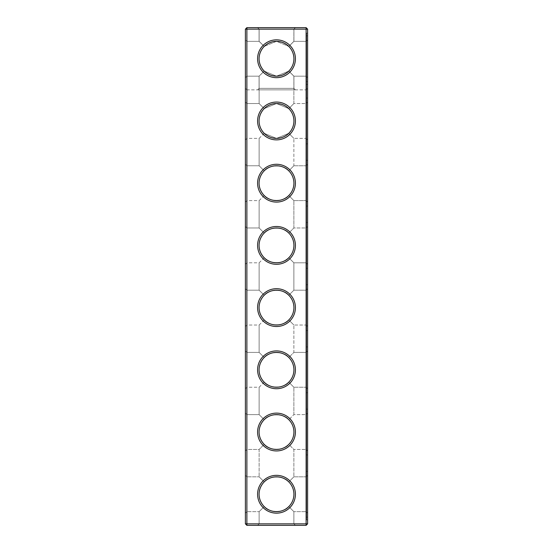 <?xml version="1.0" encoding="UTF-8"?>
<svg xmlns="http://www.w3.org/2000/svg" width="553" height="553" viewBox="0 0 553 553"><rect width="100%" height="100%" fill="white"/><g stroke="black" fill="none" stroke-linecap="round" stroke-linejoin="round"><path stroke-width="0.41" stroke-dasharray="2.77 2.07" d="M245.394 494.244L245.394 513.156L245.394 494.244M246.887 494.244L246.887 511.663L246.887 494.244M259.081 494.244C259.157 499.041 260.871 503.161 264.216 506.596C257.449 498.364 257.449 490.124 264.216 481.891C260.871 485.327 259.157 489.446 259.081 494.244M264.216 481.891L259.129 476.824L264.216 481.891C268.122 475.511 284.864 475.497 288.784 481.891C292.129 485.327 293.843 489.446 293.92 494.244C293.843 499.041 292.129 503.161 288.784 506.596L293.871 511.663L288.784 506.596C284.878 512.977 268.136 512.99 264.216 506.596L259.129 511.663L264.216 506.596C268.122 512.977 284.864 512.99 288.784 506.596C292.129 503.161 293.843 499.041 293.92 494.244A17.419 17.419 0 0 1 267.79 509.327A17.419 17.419 0 0 1 267.79 479.161A17.419 17.419 0 0 1 293.92 494.244C293.843 489.446 292.129 485.327 288.784 481.891C284.878 475.511 268.136 475.497 264.216 481.891C257.449 490.124 257.449 498.364 264.216 506.596L259.129 511.663L264.216 506.596C257.449 498.364 257.449 490.124 264.216 481.891L259.129 476.824L264.216 481.891C268.115 475.511 284.864 475.497 288.784 481.891L293.871 476.824L293.871 449.451L288.784 444.384C284.878 450.764 268.136 450.778 264.216 444.384C268.122 450.764 284.864 450.778 288.784 444.384C292.129 440.948 293.843 436.829 293.92 432.031C293.843 436.829 292.129 440.948 288.784 444.384C284.885 450.764 268.136 450.778 264.216 444.384L259.129 449.451L264.216 444.384C257.449 436.151 257.449 427.911 264.216 419.679C260.871 423.114 259.157 427.234 259.081 432.031C259.157 436.829 260.871 440.948 264.216 444.384L259.129 449.451L264.216 444.384C257.449 436.151 257.449 427.911 264.216 419.679L259.129 414.612L264.216 419.679C268.122 413.298 284.864 413.285 288.784 419.679C292.129 423.114 293.843 427.234 293.92 432.031C293.843 427.234 292.129 423.114 288.784 419.679L293.871 414.612L288.784 419.679C284.878 413.298 268.136 413.285 264.216 419.679C257.449 427.911 257.449 436.151 264.216 444.384C268.115 450.764 284.864 450.778 288.784 444.384L293.871 449.451L306.113 449.451L306.113 414.612L306.113 449.451L306.113 414.612L306.113 449.451L307.606 450.944L307.606 413.119L307.606 450.944L307.606 413.119L307.606 450.944L306.113 449.451L293.871 449.451L293.871 476.824L288.784 481.891C284.885 475.511 268.136 475.497 264.216 481.891M245.394 523.857L246.887 523.857L246.887 525.35L306.113 525.35L246.887 525.35L245.394 523.857L246.887 523.857L245.394 523.857L246.887 525.35L245.394 523.857L245.394 29.143L246.887 27.65L306.113 27.65L306.113 523.857L306.113 89.862L307.606 88.369L307.606 523.857L306.113 525.35L306.113 89.862L307.606 88.369L307.606 523.857L306.113 525.35L246.887 525.35L246.887 89.862L245.394 88.369L246.887 89.862L306.113 89.862L246.887 89.862L246.887 523.857L246.887 27.65M245.394 58.756L245.394 77.669L245.394 58.756M245.394 139.881L245.394 102.056L245.394 139.881L245.394 102.056L245.394 139.881L246.887 138.388L246.887 103.549L246.887 138.388L246.887 103.549L246.887 138.388L259.129 138.388L264.216 133.321C257.449 125.089 257.449 116.849 264.216 108.616C257.449 116.849 257.449 125.089 264.216 133.321C257.449 125.089 257.449 116.849 264.216 108.616L259.129 103.549L264.216 108.616C260.871 112.052 259.157 116.171 259.081 120.969C259.157 125.766 260.871 129.886 264.216 133.321L259.129 138.388L246.887 138.388L245.394 139.881M245.394 202.094L245.394 164.269L245.394 202.094L245.394 164.269L245.394 202.094L246.887 200.601L246.887 165.762L246.887 200.601L246.887 165.762L246.887 200.601L259.129 200.601L264.216 195.534C257.449 187.301 257.449 179.061 264.216 170.829C257.449 179.061 257.449 187.301 264.216 195.534C257.449 187.301 257.449 179.061 264.216 170.829L259.129 165.762L264.216 170.829C260.871 174.264 259.157 178.384 259.081 183.181C259.157 187.979 260.871 192.098 264.216 195.534L259.129 200.601L246.887 200.601L245.394 202.094M245.394 450.944L245.394 413.119L245.394 450.944L245.394 413.119L245.394 450.944L246.887 449.451L246.887 414.612L246.887 449.451L246.887 414.612L246.887 449.451L259.129 449.451L259.129 476.824L259.129 449.451L246.887 449.451L245.394 450.944M245.394 388.731L245.394 350.906L245.394 388.731L245.394 350.906L245.394 388.731L246.887 387.238L246.887 352.399L246.887 387.238L246.887 352.399L246.887 387.238L259.129 387.238L264.216 382.171C257.449 373.939 257.449 365.699 264.216 357.466C257.449 365.699 257.449 373.939 264.216 382.171C257.449 373.939 257.449 365.699 264.216 357.466L259.129 352.399L264.216 357.466C260.871 360.902 259.157 365.021 259.081 369.819C259.157 374.616 260.871 378.736 264.216 382.171L259.129 387.238L246.887 387.238L245.394 388.731M245.394 264.306L245.394 226.481L245.394 264.306L245.394 226.481L245.394 264.306L246.887 262.813L246.887 227.974L246.887 262.813L246.887 227.974L246.887 262.813L259.129 262.813L264.216 257.746C257.449 249.514 257.449 241.274 264.216 233.041C257.449 241.274 257.449 249.514 264.216 257.746C257.449 249.514 257.449 241.274 264.216 233.041L259.129 227.974L264.216 233.041C260.871 236.477 259.157 240.596 259.081 245.394C259.157 250.191 260.871 254.311 264.216 257.746L259.129 262.813L246.887 262.813L245.394 264.306M245.394 326.519L245.394 288.694L245.394 326.519L245.394 288.694L245.394 326.519L246.887 325.026L246.887 290.187L246.887 325.026L246.887 290.187L246.887 325.026L259.129 325.026L264.216 319.959C257.449 311.726 257.449 303.486 264.216 295.254C257.449 303.486 257.449 311.726 264.216 319.959C257.449 311.726 257.449 303.486 264.216 295.254L259.129 290.187L264.216 295.254C260.871 298.689 259.157 302.809 259.081 307.606C259.157 312.404 260.871 316.523 264.216 319.959L259.129 325.026L246.887 325.026L245.394 326.519M293.871 523.857L259.129 523.857L293.871 523.857L293.871 511.663L288.784 506.596C284.885 512.977 268.136 512.99 264.216 506.596C268.115 512.977 284.864 512.99 288.784 506.596L293.871 511.663L306.113 511.663L306.113 476.824L306.113 511.663L306.113 476.824L306.113 511.663L307.606 513.156L307.606 475.331L307.606 513.156L307.606 475.331L307.606 513.156L306.113 511.663L293.871 511.663L293.871 523.857L259.129 523.857L293.871 523.857L295.364 525.35L257.636 525.35L295.364 525.35L257.636 525.35L295.364 525.35L293.871 523.857M293.92 494.244A17.419 17.419 0 0 1 267.79 509.327A17.419 17.419 0 0 1 267.79 479.161A17.419 17.419 0 0 1 293.92 494.244A17.419 17.419 0 0 1 267.79 509.327A17.419 17.419 0 0 1 267.79 479.161A17.419 17.419 0 0 1 293.92 494.244C293.843 499.041 292.129 503.161 288.784 506.596C292.129 503.161 293.843 499.041 293.92 494.244C293.843 489.446 292.129 485.327 288.784 481.891C292.129 485.327 293.843 489.446 293.92 494.244M245.394 29.143L307.606 29.143L306.113 27.65M245.394 77.669L246.887 76.176L245.394 77.669L246.887 76.176L245.394 77.669L246.887 76.176L245.394 77.669L246.887 76.176L245.394 77.669L246.887 76.176L246.887 41.337L246.887 76.176L246.887 41.337L246.887 76.176L246.887 41.337L246.887 76.176L246.887 41.337L246.887 76.176L246.887 41.337L246.887 76.176L246.887 41.337L246.887 76.176L246.887 41.337L246.887 76.176L246.887 41.337L246.887 76.176L246.887 41.337L246.887 76.176L259.081 76.176L264.182 71.074C257.463 62.862 257.463 54.65 264.182 46.438C257.463 54.65 257.463 62.862 264.182 71.074L259.081 76.176L264.182 71.074C257.463 62.862 257.463 54.65 264.182 46.438L259.081 41.337L264.182 46.438C257.463 54.65 257.463 62.862 264.182 71.074L259.081 76.176L264.182 71.074C257.463 62.862 257.463 54.65 264.182 46.438L259.081 41.337L264.182 46.438C257.463 54.65 257.463 62.862 264.182 71.074L259.081 76.176L264.182 71.074C257.463 62.862 257.463 54.65 264.182 46.438L259.081 41.337L264.182 46.438C257.463 54.65 257.463 62.862 264.182 71.074L259.081 76.176L264.182 71.074C257.463 62.862 257.463 54.65 264.182 46.438L259.081 41.337L264.182 46.438C257.463 54.65 257.463 62.862 264.182 71.074L259.081 76.176L264.182 71.074C257.463 62.862 257.463 54.65 264.182 46.438L259.081 41.337L264.182 46.438C257.463 54.65 257.463 62.862 264.182 71.074L259.081 76.176L246.887 76.176L259.081 76.176L246.887 76.176L259.081 76.176L246.887 76.176L259.081 76.176L259.081 88.369L293.92 88.369L259.081 88.369L293.92 88.369L259.081 88.369L293.92 88.369L259.081 88.369L293.92 88.369L259.081 88.369L293.92 88.369L259.081 88.369L293.92 88.369L259.081 88.369L293.92 88.369L259.081 88.369L257.587 89.862L295.413 89.862L257.587 89.862L295.413 89.862L257.587 89.862L295.413 89.862L257.587 89.862L295.413 89.862L257.587 89.862L295.413 89.862L257.587 89.862L295.413 89.862L257.587 89.862L295.413 89.862L257.587 89.862L259.081 88.369L257.587 89.862M245.394 513.156L246.887 511.663L246.887 476.824L246.887 511.663L259.129 511.663L246.887 511.663L245.394 513.156M295.413 494.244A18.913 18.913 0 0 1 267.044 510.619A18.913 18.913 0 0 1 267.044 477.868A18.913 18.913 0 0 1 295.413 494.244A18.913 18.913 0 0 1 267.044 510.619A18.913 18.913 0 0 1 267.044 477.868A18.913 18.913 0 0 1 295.413 494.244A18.913 18.913 0 0 1 267.044 510.619A18.913 18.913 0 0 1 267.044 477.868A18.913 18.913 0 0 1 295.413 494.244M293.92 432.031A17.419 17.419 0 0 1 267.79 447.114A17.419 17.419 0 0 1 267.79 416.948A17.419 17.419 0 0 1 293.92 432.031A17.419 17.419 0 0 1 267.79 447.114A17.419 17.419 0 0 1 267.79 416.948A17.419 17.419 0 0 1 293.92 432.031A17.419 17.419 0 0 1 267.79 447.114A17.419 17.419 0 0 1 267.79 416.948A17.419 17.419 0 0 1 293.92 432.031C293.843 436.829 292.129 440.948 288.784 444.384C292.129 440.948 293.843 436.829 293.92 432.031C293.843 427.234 292.129 423.114 288.784 419.679C284.885 413.298 268.136 413.285 264.216 419.679L259.129 414.612L264.216 419.679C268.115 413.298 284.864 413.285 288.784 419.679C292.129 423.114 293.843 427.234 293.92 432.031M246.887 525.35L246.887 523.857L306.113 523.857L306.113 525.35L306.113 523.857L307.606 523.857L306.113 523.857L307.606 523.857L306.113 525.35M295.413 245.394A18.913 18.913 0 0 1 267.044 261.769A18.913 18.913 0 0 1 267.044 229.018A18.913 18.913 0 0 1 295.413 245.394A18.913 18.913 0 0 1 267.044 261.769A18.913 18.913 0 0 1 267.044 229.018A18.913 18.913 0 0 1 295.413 245.394A18.913 18.913 0 0 1 267.044 261.769A18.913 18.913 0 0 1 267.044 229.018A18.913 18.913 0 0 1 295.413 245.394M295.413 183.181A18.913 18.913 0 0 1 267.044 199.557A18.913 18.913 0 0 1 267.044 166.806A18.913 18.913 0 0 1 295.413 183.181A18.913 18.913 0 0 1 267.044 199.557A18.913 18.913 0 0 1 267.044 166.806A18.913 18.913 0 0 1 295.413 183.181A18.913 18.913 0 0 1 267.044 199.557A18.913 18.913 0 0 1 267.044 166.806A18.913 18.913 0 0 1 295.413 183.181M295.413 120.969A18.913 18.913 0 0 1 267.044 137.344A18.913 18.913 0 0 1 267.044 104.593A18.913 18.913 0 0 1 295.413 120.969A18.913 18.913 0 0 1 267.044 137.344A18.913 18.913 0 0 1 267.044 104.593A18.913 18.913 0 0 1 295.413 120.969A18.913 18.913 0 0 1 267.044 137.344A18.913 18.913 0 0 1 267.044 104.593A18.913 18.913 0 0 1 295.413 120.969M295.413 432.031A18.913 18.913 0 0 1 267.044 448.407A18.913 18.913 0 0 1 267.044 415.656A18.913 18.913 0 0 1 295.413 432.031A18.913 18.913 0 0 1 267.044 448.407A18.913 18.913 0 0 1 267.044 415.656A18.913 18.913 0 0 1 295.413 432.031A18.913 18.913 0 0 1 267.044 448.407A18.913 18.913 0 0 1 267.044 415.656A18.913 18.913 0 0 1 295.413 432.031M295.413 369.819A18.913 18.913 0 0 1 267.044 386.194A18.913 18.913 0 0 1 267.044 353.443A18.913 18.913 0 0 1 295.413 369.819A18.913 18.913 0 0 1 267.044 386.194A18.913 18.913 0 0 1 267.044 353.443A18.913 18.913 0 0 1 295.413 369.819A18.913 18.913 0 0 1 267.044 386.194A18.913 18.913 0 0 1 267.044 353.443A18.913 18.913 0 0 1 295.413 369.819M295.413 307.606A18.913 18.913 0 0 1 267.044 323.982A18.913 18.913 0 0 1 267.044 291.231A18.913 18.913 0 0 1 295.413 307.606A18.913 18.913 0 0 1 267.044 323.982A18.913 18.913 0 0 1 267.044 291.231A18.913 18.913 0 0 1 295.413 307.606A18.913 18.913 0 0 1 267.044 323.982A18.913 18.913 0 0 1 267.044 291.231A18.913 18.913 0 0 1 295.413 307.606M246.887 523.857L306.113 523.857L246.887 523.857M295.364 27.65L257.636 27.65L295.364 27.65L257.636 27.65L295.364 27.65L293.871 29.143L259.129 29.143L293.871 29.143L295.364 27.65M295.413 27.65L257.587 27.65L295.413 27.65L257.587 27.65L295.413 27.65L257.587 27.65L295.413 27.65L257.587 27.65L295.413 27.65L257.587 27.65L295.413 27.65L257.587 27.65L295.413 27.65L257.587 27.65L295.413 27.65L293.92 29.143L259.081 29.143L293.92 29.143L295.413 27.65L293.92 29.143L259.081 29.143L293.92 29.143L259.081 29.143L293.92 29.143L295.413 27.65L293.92 29.143L259.081 29.143L293.92 29.143L259.081 29.143L293.92 29.143L295.413 27.65L293.92 29.143L259.081 29.143L293.92 29.143L259.081 29.143L293.92 29.143L293.92 41.337L288.818 46.438C292.143 49.874 293.843 53.98 293.92 58.756A17.419 17.419 0 0 1 267.79 73.839A17.419 17.419 0 0 1 267.79 43.673A17.419 17.419 0 0 1 293.92 58.756C293.843 53.98 292.143 49.874 288.818 46.438L293.92 41.337L288.818 46.438C292.143 49.874 293.843 53.98 293.92 58.756C293.843 63.533 292.143 67.639 288.818 71.074L293.92 76.176L288.818 71.074C280.606 77.793 272.394 77.793 264.182 71.074C257.463 62.862 257.463 54.65 264.182 46.438L259.081 41.337L264.182 46.438C257.463 54.65 257.463 62.862 264.182 71.074C267.617 74.399 271.723 76.1 276.5 76.176C271.723 76.1 267.617 74.399 264.182 71.074C272.394 77.793 280.606 77.793 288.818 71.074C285.383 74.399 281.277 76.1 276.5 76.176C271.723 76.1 267.617 74.399 264.182 71.074C272.394 77.793 280.606 77.793 288.818 71.074C292.143 67.639 293.843 63.533 293.92 58.756C293.843 53.98 292.143 49.874 288.818 46.438L293.92 41.337L293.92 29.143L293.92 41.337L288.818 46.438C292.143 49.874 293.843 53.98 293.92 58.756C293.843 63.533 292.143 67.639 288.818 71.074C285.383 74.399 281.277 76.1 276.5 76.176C271.723 76.1 267.617 74.399 264.182 71.074C272.394 77.793 280.606 77.793 288.818 71.074C292.143 67.639 293.843 63.533 293.92 58.756C293.843 53.98 292.143 49.874 288.818 46.438L293.92 41.337L288.818 46.438C292.143 49.874 293.843 53.98 293.92 58.756C293.843 63.533 292.143 67.639 288.818 71.074L293.92 76.176L288.818 71.074C285.383 74.399 281.277 76.1 276.5 76.176C271.723 76.1 267.617 74.399 264.182 71.074C272.394 77.793 280.606 77.793 288.818 71.074C292.143 67.639 293.843 63.533 293.92 58.756C293.843 53.98 292.143 49.874 288.818 46.438C292.143 49.874 293.843 53.98 293.92 58.756C293.843 63.533 292.143 67.639 288.818 71.074L293.92 76.176L288.818 71.074C285.383 74.399 281.277 76.1 276.5 76.176C271.723 76.1 267.617 74.399 264.182 71.074C272.394 77.793 280.606 77.793 288.818 71.074C292.143 67.639 293.843 63.533 293.92 58.756C293.843 53.98 292.143 49.874 288.818 46.438L293.92 41.337L293.92 29.143L293.92 41.337L288.818 46.438C292.143 49.874 293.843 53.98 293.92 58.756C293.843 63.533 292.143 67.639 288.818 71.074L293.92 76.176L288.818 71.074C292.143 67.639 293.843 63.533 293.92 58.756C293.843 53.959 292.129 49.839 288.784 46.404C292.129 49.839 293.843 53.959 293.92 58.756C293.843 63.533 292.143 67.639 288.818 71.074C285.383 74.399 281.277 76.1 276.5 76.176C271.723 76.1 267.617 74.399 264.182 71.074C272.394 77.793 280.606 77.793 288.818 71.074L293.92 76.176L288.818 71.074C285.383 74.399 281.277 76.1 276.5 76.176C281.277 76.1 285.383 74.399 288.818 71.074C292.143 67.639 293.843 63.533 293.92 58.756C293.843 53.98 292.143 49.874 288.818 46.438L293.92 41.337L288.818 46.438C292.143 49.874 293.843 53.98 293.92 58.756C293.843 63.533 292.143 67.639 288.818 71.074C292.143 67.639 293.843 63.533 293.92 58.756C293.843 53.98 292.143 49.874 288.818 46.438L293.92 41.337L293.92 29.143L293.92 41.337L288.818 46.438L293.92 41.337L306.113 41.337L306.113 76.176L306.113 41.337L306.113 76.176L306.113 41.337L306.113 76.176L306.113 41.337L306.113 76.176L306.113 41.337L306.113 76.176L306.113 41.337L306.113 76.176L306.113 41.337L306.113 76.176L306.113 41.337L306.113 76.176L306.113 41.337L306.113 76.176L306.113 41.337L307.606 39.844L307.606 77.669L307.606 39.844L307.606 77.669L307.606 39.844L307.606 77.669L307.606 39.844L307.606 77.669L307.606 39.844L307.606 77.669L307.606 39.844L307.606 77.669L307.606 39.844L307.606 77.669L307.606 39.844L307.606 77.669L307.606 39.844L307.606 77.669L307.606 39.844L306.113 41.337L307.606 39.844M295.413 58.756A18.913 18.913 0 0 1 267.044 75.132A18.913 18.913 0 0 1 267.044 42.381A18.913 18.913 0 0 1 295.413 58.756M264.182 46.438L259.081 41.337L264.182 46.438C272.394 39.719 280.606 39.719 288.818 46.438C285.383 43.113 281.277 41.413 276.5 41.337C281.277 41.413 285.383 43.113 288.818 46.438C280.606 39.719 272.394 39.719 264.182 46.438C267.617 43.113 271.723 41.413 276.5 41.337C281.277 41.413 285.383 43.113 288.818 46.438C280.606 39.719 272.394 39.719 264.182 46.438C267.617 43.113 271.723 41.413 276.5 41.337C281.277 41.413 285.383 43.113 288.818 46.438C280.606 39.719 272.394 39.719 264.182 46.438C267.617 43.113 271.723 41.413 276.5 41.337C281.277 41.413 285.383 43.113 288.818 46.438C280.606 39.719 272.394 39.719 264.182 46.438C267.617 43.113 271.723 41.413 276.5 41.337C281.277 41.413 285.383 43.113 288.818 46.438C280.606 39.719 272.394 39.719 264.182 46.438C267.617 43.113 271.723 41.413 276.5 41.337C281.277 41.413 285.383 43.113 288.818 46.438C280.606 39.719 272.394 39.719 264.182 46.438C267.617 43.113 271.723 41.413 276.5 41.337C271.723 41.413 267.617 43.113 264.182 46.438M246.887 76.176L259.129 76.176L264.216 71.109C257.449 62.876 257.449 54.636 264.216 46.404C257.449 54.636 257.449 62.876 264.216 71.109C257.449 62.876 257.449 54.636 264.216 46.404L259.129 41.337L264.216 46.404C260.871 49.839 259.157 53.959 259.081 58.756C259.157 63.554 260.871 67.673 264.216 71.109L259.129 76.176L246.887 76.176M264.216 108.616L259.129 103.549L264.216 108.616L276.493 103.549L288.784 108.616C292.129 112.052 293.843 116.171 293.92 120.969A17.419 17.419 0 0 1 267.79 136.052A17.419 17.419 0 0 1 267.79 105.886A17.419 17.419 0 0 1 293.92 120.969A17.419 17.419 0 0 1 267.79 136.052A17.419 17.419 0 0 1 267.79 105.886A17.419 17.419 0 0 1 293.92 120.969A17.419 17.419 0 0 1 267.79 136.052A17.419 17.419 0 0 1 267.79 105.886A17.419 17.419 0 0 1 293.92 120.969C293.843 125.766 292.129 129.886 288.784 133.321L276.507 138.388L264.216 133.321L276.493 138.388L288.784 133.321L293.871 138.388L288.784 133.321C292.129 129.886 293.843 125.766 293.92 120.969C293.843 116.171 292.129 112.052 288.784 108.616L276.507 103.549L264.216 108.616L276.493 103.549L288.784 108.616L293.871 103.549L288.784 108.616C292.129 112.052 293.843 116.171 293.92 120.969C293.843 125.766 292.129 129.886 288.784 133.321L293.871 138.388L288.784 133.321L276.507 138.388L264.216 133.321L276.493 138.388L288.784 133.321C292.129 129.886 293.843 125.766 293.92 120.969C293.843 116.171 292.129 112.052 288.784 108.616L276.507 103.549L264.216 108.616M264.216 233.041L259.129 227.974L264.216 233.041C268.115 226.661 284.864 226.647 288.784 233.041C284.885 226.661 268.136 226.647 264.216 233.041C268.122 226.661 284.864 226.647 288.784 233.041L293.871 227.974L288.784 233.041C292.129 236.477 293.843 240.596 293.92 245.394A17.419 17.419 0 0 1 267.79 260.477A17.419 17.419 0 0 1 267.79 230.311A17.419 17.419 0 0 1 293.92 245.394A17.419 17.419 0 0 1 267.79 260.477A17.419 17.419 0 0 1 267.79 230.311A17.419 17.419 0 0 1 293.92 245.394A17.419 17.419 0 0 1 267.79 260.477A17.419 17.419 0 0 1 267.79 230.311A17.419 17.419 0 0 1 293.92 245.394C293.843 250.191 292.129 254.311 288.784 257.746C284.885 264.127 268.136 264.14 264.216 257.746C268.115 264.127 284.864 264.14 288.784 257.746L293.871 262.813L288.784 257.746C292.129 254.311 293.843 250.191 293.92 245.394C293.843 240.596 292.129 236.477 288.784 233.041C292.129 236.477 293.843 240.596 293.92 245.394C293.843 250.191 292.129 254.311 288.784 257.746L293.871 262.813L288.784 257.746C284.878 264.127 268.136 264.14 264.216 257.746C268.122 264.127 284.864 264.14 288.784 257.746C292.129 254.311 293.843 250.191 293.92 245.394C293.843 240.596 292.129 236.477 288.784 233.041C284.878 226.661 268.136 226.647 264.216 233.041M264.216 295.254L259.129 290.187L264.216 295.254C268.115 288.873 284.864 288.86 288.784 295.254C284.885 288.873 268.136 288.86 264.216 295.254C268.122 288.873 284.864 288.86 288.784 295.254L293.871 290.187L288.784 295.254C292.129 298.689 293.843 302.809 293.92 307.606A17.419 17.419 0 0 1 267.79 322.689A17.419 17.419 0 0 1 267.79 292.523A17.419 17.419 0 0 1 293.92 307.606A17.419 17.419 0 0 1 267.79 322.689A17.419 17.419 0 0 1 267.79 292.523A17.419 17.419 0 0 1 293.92 307.606A17.419 17.419 0 0 1 267.79 322.689A17.419 17.419 0 0 1 267.79 292.523A17.419 17.419 0 0 1 293.92 307.606C293.843 312.404 292.129 316.523 288.784 319.959C284.885 326.339 268.136 326.353 264.216 319.959C268.115 326.339 284.864 326.353 288.784 319.959L293.871 325.026L288.784 319.959C292.129 316.523 293.843 312.404 293.92 307.606C293.843 302.809 292.129 298.689 288.784 295.254L293.871 290.187L293.871 262.813L306.113 262.813L306.113 227.974L306.113 262.813L306.113 227.974L306.113 262.813L307.606 264.306L307.606 226.481L307.606 264.306L307.606 226.481L307.606 264.306L306.113 262.813L293.871 262.813L293.871 290.187L288.784 295.254C284.878 288.873 268.136 288.86 264.216 295.254M264.216 357.466L259.129 352.399L264.216 357.466C268.115 351.086 284.864 351.072 288.784 357.466C284.885 351.086 268.136 351.072 264.216 357.466C268.122 351.086 284.864 351.072 288.784 357.466C292.129 360.902 293.843 365.021 293.92 369.819A17.419 17.419 0 0 1 267.79 384.902A17.419 17.419 0 0 1 267.79 354.736A17.419 17.419 0 0 1 293.92 369.819A17.419 17.419 0 0 1 267.79 384.902A17.419 17.419 0 0 1 267.79 354.736A17.419 17.419 0 0 1 293.92 369.819A17.419 17.419 0 0 1 267.79 384.902A17.419 17.419 0 0 1 267.79 354.736A17.419 17.419 0 0 1 293.92 369.819C293.843 374.616 292.129 378.736 288.784 382.171L293.871 387.238L288.784 382.171C284.878 388.552 268.136 388.565 264.216 382.171C268.122 388.552 284.864 388.565 288.784 382.171C284.885 388.552 268.136 388.565 264.216 382.171C268.115 388.552 284.864 388.565 288.784 382.171L293.871 387.238L288.784 382.171C292.129 378.736 293.843 374.616 293.92 369.819C293.843 365.021 292.129 360.902 288.784 357.466L293.871 352.399L288.784 357.466L293.871 352.399L293.871 325.026L288.784 319.959L293.871 325.026L306.113 325.026L306.113 290.187L306.113 325.026L306.113 290.187L306.113 325.026L307.606 326.519L307.606 288.694L307.606 326.519L307.606 288.694L307.606 326.519L306.113 325.026L293.871 325.026L293.871 352.399L288.784 357.466C284.878 351.086 268.136 351.072 264.216 357.466M264.216 46.404L259.129 41.337L264.216 46.404L276.493 41.337L288.784 46.404C292.129 49.839 293.843 53.959 293.92 58.756C293.843 63.554 292.129 67.673 288.784 71.109L276.507 76.176L264.216 71.109L276.493 76.176L288.784 71.109L293.871 76.176L288.784 71.109C292.129 67.673 293.843 63.554 293.92 58.756C293.843 63.554 292.129 67.673 288.784 71.109L293.871 76.176L288.784 71.109L276.507 76.176L264.216 71.109L276.493 76.176L288.784 71.109C292.129 67.673 293.843 63.554 293.92 58.756C293.843 53.959 292.129 49.839 288.784 46.404L276.507 41.337L264.216 46.404L276.493 41.337L288.784 46.404L293.871 41.337L288.784 46.404L276.507 41.337L264.216 46.404M264.216 170.829L259.129 165.762L264.216 170.829C268.115 164.448 284.864 164.435 288.784 170.829L293.871 165.762L293.871 138.388L306.113 138.388L306.113 103.549L306.113 138.388L306.113 103.549L306.113 138.388L307.606 139.881L307.606 102.056L307.606 139.881L307.606 102.056L307.606 139.881L306.113 138.388L293.871 138.388L293.871 165.762L288.784 170.829C284.885 164.448 268.136 164.435 264.216 170.829C268.122 164.448 284.864 164.435 288.784 170.829C292.129 174.264 293.843 178.384 293.92 183.181A17.419 17.419 0 0 1 267.79 198.264A17.419 17.419 0 0 1 267.79 168.098A17.419 17.419 0 0 1 293.92 183.181A17.419 17.419 0 0 1 267.79 198.264A17.419 17.419 0 0 1 267.79 168.098A17.419 17.419 0 0 1 293.92 183.181A17.419 17.419 0 0 1 267.79 198.264A17.419 17.419 0 0 1 267.79 168.098A17.419 17.419 0 0 1 293.92 183.181C293.843 187.979 292.129 192.098 288.784 195.534C284.885 201.914 268.136 201.928 264.216 195.534C268.115 201.914 284.864 201.928 288.784 195.534L293.871 200.601L288.784 195.534C292.129 192.098 293.843 187.979 293.92 183.181C293.843 178.384 292.129 174.264 288.784 170.829C284.878 164.448 268.136 164.435 264.216 170.829M293.871 414.612L293.871 387.238L306.113 387.238L306.113 352.399L306.113 387.238L306.113 352.399L306.113 387.238L307.606 388.731L307.606 350.906L307.606 388.731L307.606 350.906L307.606 388.731L306.113 387.238L293.871 387.238L293.871 414.612L288.784 419.679L293.871 414.612L306.113 414.612L307.606 413.119L306.113 414.612L293.871 414.612M295.413 89.862L293.92 88.369L295.413 89.862L293.92 88.369L295.413 89.862L293.92 88.369L295.413 89.862L293.92 88.369L293.92 76.176L288.818 71.074L293.92 76.176L306.113 76.176L307.606 77.669M293.871 29.143L259.129 29.143L293.871 29.143L293.871 41.337L293.871 29.143M307.606 523.857L307.606 29.143M293.92 88.369L293.92 76.176L306.113 76.176L293.871 76.176L306.113 76.176L293.92 76.176L293.92 88.369M293.871 103.549L293.871 76.176L293.871 103.549L288.784 108.616L293.871 103.549L306.113 103.549L307.606 102.056L306.113 103.549L293.871 103.549M293.871 227.974L293.871 200.601L288.784 195.534L293.871 200.601L306.113 200.601L306.113 165.762L306.113 200.601L306.113 165.762L306.113 200.601L307.606 202.094L307.606 164.269L307.606 202.094L307.606 164.269L307.606 202.094L306.113 200.601L293.871 200.601L293.871 227.974L288.784 233.041L293.871 227.974L306.113 227.974L307.606 226.481L306.113 227.974L293.871 227.974M293.871 476.824L288.784 481.891L293.871 476.824L306.113 476.824L307.606 475.331L306.113 476.824L293.871 476.824M293.871 165.762L288.784 170.829L293.871 165.762L306.113 165.762L307.606 164.269L306.113 165.762L293.871 165.762M264.216 195.534C268.122 201.914 284.864 201.928 288.784 195.534C284.878 201.914 268.136 201.928 264.216 195.534M264.216 319.959C268.122 326.339 284.864 326.353 288.784 319.959C284.878 326.339 268.136 326.353 264.216 319.959M293.92 307.606C293.843 312.404 292.129 316.523 288.784 319.959C292.129 316.523 293.843 312.404 293.92 307.606C293.843 302.809 292.129 298.689 288.784 295.254C292.129 298.689 293.843 302.809 293.92 307.606M293.92 369.819C293.843 374.616 292.129 378.736 288.784 382.171C292.129 378.736 293.843 374.616 293.92 369.819C293.843 365.021 292.129 360.902 288.784 357.466C292.129 360.902 293.843 365.021 293.92 369.819M288.784 46.404L293.871 41.337L288.784 46.404M293.92 183.181C293.843 187.979 292.129 192.098 288.784 195.534C292.129 192.098 293.843 187.979 293.92 183.181C293.843 178.384 292.129 174.264 288.784 170.829C292.129 174.264 293.843 178.384 293.92 183.181M307.606 494.244L307.606 517.138L307.606 494.244M307.606 432.031L307.606 454.925L307.606 432.031M307.606 33.125L307.606 519.875L307.606 33.125L306.611 33.125L306.611 519.875L306.611 33.125L307.606 33.125M306.611 494.244L306.611 471.35L306.611 494.244M306.611 432.031L306.611 409.137L306.611 432.031M307.606 519.875L306.611 519.875L306.611 84.388L306.611 519.875L307.606 519.875M307.606 84.388L306.611 84.388L307.606 84.388M306.611 517.138L306.611 471.35L306.611 517.138L307.606 517.138L307.606 471.35L307.606 517.138L306.611 517.138M306.611 454.925L306.611 409.137L306.611 454.925L307.606 454.925L307.606 409.137L307.606 454.925L306.611 454.925M306.611 392.713L306.611 346.925L306.611 392.713L306.611 346.925L306.611 392.713L307.606 392.713L307.606 346.925L307.606 392.713L307.606 346.925L307.606 392.713L306.611 392.713M306.611 330.5L306.611 284.712L306.611 330.5L306.611 284.712L306.611 330.5L307.606 330.5L307.606 284.712L307.606 330.5L307.606 284.712L307.606 330.5L306.611 330.5M306.611 268.288L306.611 222.5L306.611 268.288L306.611 222.5L306.611 268.288L307.606 268.288L307.606 222.5L307.606 268.288L307.606 222.5L307.606 268.288L306.611 268.288M306.611 206.075L306.611 160.287L306.611 206.075L306.611 160.287L306.611 206.075L307.606 206.075L307.606 160.287L307.606 206.075L307.606 160.287L307.606 206.075L306.611 206.075M306.611 143.863L306.611 98.075L306.611 143.863L306.611 98.075L306.611 143.863L307.606 143.863L307.606 98.075L307.606 143.863L307.606 98.075L307.606 143.863L306.611 143.863M306.611 81.65L306.611 35.862L306.611 81.65L306.611 35.862L306.611 81.65L306.611 35.862L306.611 81.65L306.611 35.862L306.611 81.65L306.611 35.862L306.611 81.65L306.611 35.862L306.611 81.65L306.611 35.862L306.611 81.65L306.611 35.862L306.611 81.65L306.611 35.862L306.611 81.65L307.606 81.65L307.606 35.862L307.606 81.65L307.606 35.862L307.606 81.65L307.606 35.862L307.606 81.65L307.606 35.862L307.606 81.65L307.606 35.862L307.606 81.65L307.606 35.862L307.606 81.65L307.606 35.862L307.606 81.65L307.606 35.862L307.606 81.65L307.606 35.862L307.606 81.65L306.611 81.65L307.606 81.65M306.611 59.088L306.611 60.401L306.611 57.844L306.611 59.89L306.362 59.088M306.611 59.634L306.362 58.563L306.362 59.634M306.611 60.464L306.362 58.549L306.611 60.464M306.611 59.247L306.362 58.639L306.362 59.247M246.887 476.824L245.394 475.331L246.887 476.824L259.129 476.824L246.887 476.824M259.129 523.857L259.129 511.663L259.129 523.857L257.636 525.35L259.129 523.857M257.587 27.65L259.081 29.143L257.587 27.65L259.081 29.143L257.587 27.65L259.081 29.143L257.587 27.65L259.081 29.143L259.081 41.337L259.081 29.143L259.081 41.337L259.081 29.143L259.081 41.337L259.081 29.143L259.081 41.337L246.887 41.337L259.081 41.337L246.887 41.337L259.081 41.337L246.887 41.337L259.081 41.337L246.887 41.337L245.394 39.844M246.887 103.549L245.394 102.056L246.887 103.549L259.129 103.549L259.129 76.176L259.129 103.549L246.887 103.549M246.887 165.762L245.394 164.269L246.887 165.762L259.129 165.762L259.129 138.388L259.129 165.762L246.887 165.762M246.887 414.612L245.394 413.119L246.887 414.612L259.129 414.612L259.129 387.238L259.129 414.612L246.887 414.612M246.887 352.399L245.394 350.906L246.887 352.399L259.129 352.399L259.129 325.026L259.129 352.399L246.887 352.399M246.887 227.974L245.394 226.481L246.887 227.974L259.129 227.974L259.129 200.601L259.129 227.974L246.887 227.974M246.887 290.187L245.394 288.694L246.887 290.187L259.129 290.187L259.129 262.813L259.129 290.187L246.887 290.187M246.887 41.337L259.129 41.337L259.129 29.143L257.636 27.65L259.129 29.143L259.129 41.337L246.887 41.337M259.081 88.369L259.081 76.176L259.081 88.369M293.871 352.399L306.113 352.399L307.606 350.906L306.113 352.399L293.871 352.399M293.92 41.337L306.113 41.337L293.92 41.337M293.871 290.187L306.113 290.187L307.606 288.694L306.113 290.187L293.871 290.187M307.606 471.35L306.611 471.35L307.606 471.35M307.606 409.137L306.611 409.137L307.606 409.137M307.606 346.925L306.611 346.925L307.606 346.925M307.606 284.712L306.611 284.712L307.606 284.712M307.606 222.5L306.611 222.5L307.606 222.5M307.606 160.287L306.611 160.287L307.606 160.287M307.606 98.075L306.611 98.075L307.606 98.075M307.606 35.862L306.611 35.862"/><path stroke-width="0.83" d="M306.113 525.35L307.606 523.857L307.606 29.143L245.394 29.143L245.394 523.857L246.887 525.35L306.113 525.35L306.113 27.65L246.887 27.65L246.887 525.35M245.394 523.857L307.606 523.857M245.394 29.143L246.887 27.65M295.413 58.756A18.913 18.913 0 0 1 267.044 75.132A18.913 18.913 0 0 1 267.044 42.381A18.913 18.913 0 0 1 295.413 58.756M295.413 120.969A18.913 18.913 0 0 1 267.044 137.344A18.913 18.913 0 0 1 267.044 104.593A18.913 18.913 0 0 1 295.413 120.969M295.413 183.181A18.913 18.913 0 0 1 267.044 199.557A18.913 18.913 0 0 1 267.044 166.806A18.913 18.913 0 0 1 295.413 183.181M295.413 245.394A18.913 18.913 0 0 1 267.044 261.769A18.913 18.913 0 0 1 267.044 229.018A18.913 18.913 0 0 1 295.413 245.394M295.413 307.606A18.913 18.913 0 0 1 267.044 323.982A18.913 18.913 0 0 1 267.044 291.231A18.913 18.913 0 0 1 295.413 307.606M295.413 369.819A18.913 18.913 0 0 1 267.044 386.194A18.913 18.913 0 0 1 267.044 353.443A18.913 18.913 0 0 1 295.413 369.819M295.413 432.031A18.913 18.913 0 0 1 267.044 448.407A18.913 18.913 0 0 1 267.044 415.656A18.913 18.913 0 0 1 295.413 432.031M295.413 494.244A18.913 18.913 0 0 1 267.044 510.619A18.913 18.913 0 0 1 267.044 477.868A18.913 18.913 0 0 1 295.413 494.244M293.92 58.756A17.419 17.419 0 0 1 267.79 73.839A17.419 17.419 0 0 1 267.79 43.673A17.419 17.419 0 0 1 293.92 58.756M293.92 120.969A17.419 17.419 0 0 1 267.79 136.052A17.419 17.419 0 0 1 267.79 105.886A17.419 17.419 0 0 1 293.92 120.969M293.92 183.181A17.419 17.419 0 0 1 267.79 198.264A17.419 17.419 0 0 1 267.79 168.098A17.419 17.419 0 0 1 293.92 183.181M293.92 245.394A17.419 17.419 0 0 1 267.79 260.477A17.419 17.419 0 0 1 267.79 230.311A17.419 17.419 0 0 1 293.92 245.394M293.92 307.606A17.419 17.419 0 0 1 267.79 322.689A17.419 17.419 0 0 1 267.79 292.523A17.419 17.419 0 0 1 293.92 307.606M293.92 369.819A17.419 17.419 0 0 1 267.79 384.902A17.419 17.419 0 0 1 267.79 354.736A17.419 17.419 0 0 1 293.92 369.819M293.92 432.031A17.419 17.419 0 0 1 267.79 447.114A17.419 17.419 0 0 1 267.79 416.948A17.419 17.419 0 0 1 293.92 432.031M293.92 494.244A17.419 17.419 0 0 1 267.79 509.327A17.419 17.419 0 0 1 267.79 479.161A17.419 17.419 0 0 1 293.92 494.244M307.606 29.143L306.113 27.65"/></g></svg>
